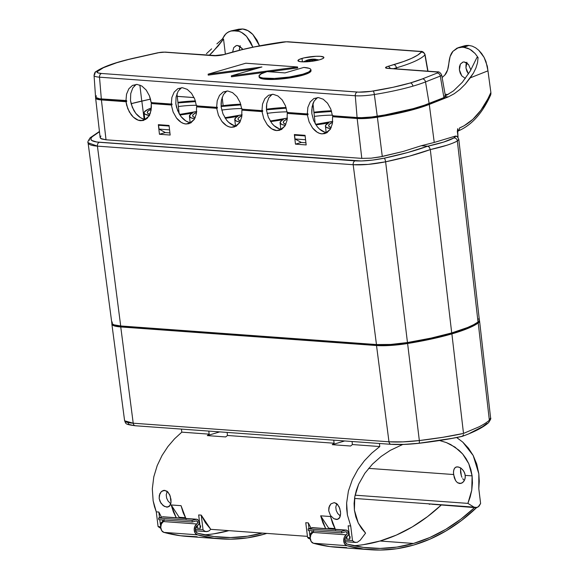 <?xml version="1.0" encoding="UTF-8"?>
<svg xmlns="http://www.w3.org/2000/svg" width="579" height="579" viewBox="0 0 579 579"><rect width="100%" height="100%" fill="white"/><g stroke="black" fill="none" stroke-linecap="round" stroke-linejoin="round"><path stroke-width="0.87" d="M307.102 60.216L306.544 60.368A19.31 13.91 -130 0 1 307.196 60.136A19.31 13.91 -130 0 1 307.536 60.028A19.31 13.91 -130 0 1 308.578 59.775L314.795 59.203L313.138 59.492L315.606 60.288A19.31 10.458 129.2 0 0 314.6 60.542A19.31 10.458 129.2 0 0 313.572 60.882L310.945 60.129L308.332 61.475L306.4 61.338L308.868 59.977L307.102 60.216M315.128 60.788A19.99 13.208 -106.2 0 0 314.6 60.542A19.99 13.208 73.8 0 1 315.128 60.788M259.146 76.819L259.508 77.695L263.127 78.983L274.511 79.417L289.457 77.984L302.933 75.161A26.135 4.675 -7 0 0 311.024 70.681L310.909 69.719A26.135 4.675 173 0 1 302.817 74.206L302.933 75.161L306.262 74.069L310.387 71.897L311.024 70.66M259.023 76.095A26.135 4.675 173 0 1 267.114 71.608L284.969 72.911L303.801 67.432L284.969 72.911L267.114 71.608L261.267 73.808L259.03 75.863L259.392 76.739L260.731 77.47L263.011 78.027L274.395 78.462L289.341 77.029L302.817 74.206A26.135 4.675 173 0 1 274.974 78.44A26.135 4.675 173 0 1 259.023 76.095L259.139 77.05A26.135 4.675 -7 0 0 275.097 79.395A26.135 4.675 -7 0 0 302.933 75.161L302.817 74.206L308.665 72.013L310.909 69.95L310.547 69.075L309.2 68.344L303.801 67.432A26.135 4.675 173 0 1 310.909 69.719M420.644 51.408A3.264 2.381 94.2 0 0 419.978 51.473A5.334 0.955 173 0 1 421.346 52.139A93.545 16.726 173 0 1 393.821 64.653L387.937 66.368A7.737 1.382 -7 0 0 387.641 68.373L436.624 71.926A5.334 0.955 173 0 1 437.21 73.048L422.438 78.889A82.109 14.685 173 0 1 410.316 82.963A3.264 2.157 73.8 0 1 412.914 86.148A85.374 15.264 -7 0 0 425.522 81.914A3.264 2.649 -111.6 0 0 422.438 78.889L410.316 82.963L393.09 87.277L371.074 91.337L358.857 92.133L101.491 73.475L98.032 72.889L96.932 71.854L103.366 67.721L116.741 62.735L128.364 59.521L159.79 52.465L164.639 52.168L217.494 55.671L223.291 54.802L241.812 49.743L254.579 46.899L286.287 41.797L420.723 51.56L421.346 52.139L417.604 55.164L411.662 58.313L403.664 61.504L386.953 66.686L385.542 67.627L387.641 68.373L437.608 72.078L438.057 72.491L437.21 73.048L422.438 78.889A3.264 2.649 68.4 0 1 425.522 81.914A85.374 15.264 173 0 1 412.914 86.148A85.374 15.264 173 0 1 374.345 94.522L377.255 116.241A86.532 15.474 -7 0 0 429.126 103.46L425.522 81.914L429.126 103.46L443.898 97.612L440.293 76.066L425.522 81.914L440.293 76.066L443.898 97.612A9.749 1.744 -7 0 0 445.475 96.411L441.683 75.009A8.591 1.534 173 0 1 440.293 76.066A8.591 1.534 -7 0 0 441.683 75.002C440.351 72.563 438.875 71.514 437.254 71.861L388.27 68.3A3.264 2.381 94.2 0 0 387.641 68.373A3.264 2.381 -85.8 0 1 388.306 68.308M301.992 58.414A13.071 2.338 173 0 1 315.924 56.293A13.071 2.338 173 0 1 323.893 57.473A13.071 2.338 173 0 1 319.84 59.709L322.764 58.609L323.885 57.582L323.704 57.14L320.339 56.322L316.206 56.279L304.004 57.886L299.068 59.507L297.946 60.534L299.936 61.62L305.632 61.837L313.109 61.121L319.84 59.709A13.071 2.338 173 0 1 305.929 61.823A13.071 2.338 173 0 1 297.946 60.657A13.071 2.338 173 0 1 301.992 58.414L302.433 61.844L301.992 58.414M313.138 527.751L308.071 528.895L308.267 530.487L341.733 532.919L308.267 530.487L308.071 528.895L341.538 531.319L308.071 528.895L312.074 527.73L345.54 530.161A3.264 2.381 -85.8 0 1 346.17 530.089L312.703 527.657A3.264 2.381 94.2 0 0 312.074 527.73L345.54 530.161L341.538 531.319L341.733 532.919L345.735 531.754A1.636 1.194 -85.8 0 1 346.047 531.717A1.636 1.194 -85.8 0 1 347.111 533.056A1.636 1.194 -85.8 0 1 346.358 534.844L312.892 532.412A5.718 4.169 94.2 0 0 310.221 538.26A5.718 4.169 94.2 0 0 313.377 543.247L346.843 545.679L363.366 549.03L380.135 550.05L396.97 548.718L413.696 545.042L430.139 539.071L446.127 530.863L461.499 520.507L476.524 507.631A5.718 4.169 -85.8 0 1 476.09 508.101A225.571 164.414 -85.8 0 1 413.696 545.042A225.571 164.414 -85.8 0 1 370.299 549.739A225.571 164.414 -85.8 0 1 346.843 545.679A5.718 4.169 -85.8 0 1 343.687 540.692A5.718 4.169 -85.8 0 1 346.358 534.844L312.892 532.412A1.636 1.194 94.2 0 0 313.659 530.878M353.776 545.715A223.943 163.22 94.2 0 0 380.034 541.018L413.5 543.449A223.943 163.22 -85.8 0 1 370.422 548.11A223.943 163.22 -85.8 0 1 347.132 544.079A4.082 2.975 -85.8 0 1 344.903 540.851A4.082 2.975 -85.8 0 1 346.336 536.661L346.618 538.94L349.796 539.172L350.172 536.711M266.803 533.404A225.571 164.414 -85.8 0 1 264.212 534.185L266.803 533.404M200.283 527.679L200.312 528.316L197.135 528.084L197.548 525.623L198.648 524.4L199.82 524.256L199.096 524.205A3.264 2.381 94.2 0 0 197.135 528.084L196.853 525.804A4.082 2.975 -85.8 0 0 195.42 529.988A4.082 2.975 -85.8 0 0 197.649 533.216L214.056 536.552L230.703 537.558L247.414 536.234L262.301 533.078A223.943 163.22 -85.8 0 1 220.939 537.254A223.943 163.22 -85.8 0 1 197.649 533.216L196.158 532.094L195.42 528.793L196.853 525.804L197.135 528.084L200.312 528.316L198.669 514.934L201.239 515.122L210.756 529.329L307.442 536.357L210.756 529.329L205.465 522.823L201.239 515.122L203.048 529.85L204.821 531.232L206.898 531.616L208.983 530.95L210.756 529.329L208.983 530.95L206.305 531.616M204.293 534.851A223.943 163.22 94.2 0 0 228.835 530.646L213.948 533.802M332.389 115.17A29.391 5.254 -7 0 0 314.383 116.401A29.391 5.254 173 0 1 332.389 115.17M313.984 112.796A32.511 5.812 173 0 1 331.601 111.465L313.984 112.796M287.054 111.877A29.391 5.254 -7 0 0 267.071 113.375A29.391 5.254 173 0 1 287.054 111.877M266.55 109.786A32.511 5.812 173 0 1 286.265 108.172L266.55 109.786M241.718 108.584A29.391 5.254 -7 0 0 221.735 110.082A29.391 5.254 173 0 1 241.718 108.584M221.214 106.493A32.511 5.812 173 0 1 240.929 104.879L221.214 106.493M196.382 105.291A29.391 5.254 -7 0 0 178.375 106.522A29.391 5.254 173 0 1 196.382 105.291M177.977 102.917A32.511 5.812 173 0 1 195.593 101.586L177.977 102.917M468.599 64.689L470.872 69.958L468.599 64.689L464.213 61.953L466.508 62.749L468.599 64.689M242.789 49.533L239.829 46.284L237.535 45.488L236.181 45.625L233.721 47.623L232.62 52.045L233.721 47.623L236.427 45.567L237.535 45.488L241.921 48.223L242.739 49.447M96.606 97.779L97.931 99.023L100.428 99.559L126.721 101.513L126.613 100.565L125.947 100.753L126.54 94.167L128.842 88.782L132.54 85.366L137.1 84.411L141.877 86.047L146.19 90.042L149.425 95.825L151.126 102.584L171.283 104.046L171.876 97.46L174.178 92.075L177.876 88.659L182.436 87.704L187.212 89.34L191.526 93.335L194.761 99.118L196.462 105.877L216.618 107.339L217.212 100.753L219.513 95.369L223.212 91.952L227.771 90.997L232.548 92.633L236.862 96.628L240.097 102.418L241.798 109.17L261.954 110.632L262.54 104.046L264.849 98.662L268.547 95.245L273.107 94.29L277.884 95.926L282.197 99.921L285.433 105.711L287.133 112.464L307.29 113.933L307.876 107.339L310.185 101.955L313.883 98.539L318.443 97.583L323.22 99.219L327.533 103.214L330.768 109.004L332.469 115.757L357.091 117.544L355.282 95.759L99.508 77.181L101.325 98.966L125.947 100.753L126.54 94.167L128.842 88.782L132.54 85.366L137.1 84.411L141.877 86.047L146.19 90.042L149.425 95.825L150.489 99.147L141.833 101.093L150.489 99.154L151.126 102.584L171.283 104.046L171.876 97.46L174.178 92.075L177.876 88.659L182.436 87.704L187.212 89.34L191.526 93.335L194.761 99.118L196.462 105.877L216.618 107.339L217.212 100.753L219.513 95.369L223.212 91.952L227.771 90.997L232.548 92.633L236.862 96.628L240.097 102.418L241.798 109.17L261.954 110.632L262.54 104.046L264.849 98.662L268.547 95.245L273.107 94.29L277.884 95.926L282.197 99.921L285.433 105.711L287.133 112.464L307.29 113.933L307.876 107.339L310.185 101.955L313.883 98.539L318.443 97.583L323.22 99.219L327.533 103.214L330.768 109.004L332.469 115.757L357.091 117.544A21.184 3.785 -7 0 0 377.255 116.241L374.345 94.522A20.026 3.583 173 0 1 355.282 95.759L357.091 117.544L361.361 117.667L371.798 116.987L385.049 114.903L413.095 108.671L424.364 105.219L443.898 97.612L445.446 96.606L444.621 95.846M465.798 45.509L468.881 45.43L472.24 46.146L475.583 47.789L478.761 50.286L481.641 53.529L484.095 57.372L487.33 66.216L490.876 92.474C482.792 110.799 472.319 122.647 459.451 128.017L464.054 125.817L472.848 119.346L480.859 110.285L487.836 98.915L490.876 92.474L487.967 70.833L470.264 77.847L465.248 84.172L459.871 89.499L454.189 93.755L448.276 96.903L445.403 96.693L448.276 96.903L419.16 107.918L392.736 114.425L369.163 118.239L359.197 118.615L332.563 116.726L333.272 116.524L333.128 115.568L333.272 116.524L332.563 116.726L332.411 123.566L330.356 129.233L325 133.568L322.054 133.872L319.557 133.344L317.075 132.15L312.53 127.937L309.114 121.88L307.355 114.895L308.057 114.693L287.227 113.433L287.937 113.231L287.792 112.275L287.937 113.231L287.227 113.433L287.075 120.273L285.02 125.94L279.664 130.275L276.719 130.579L271.739 128.856L267.194 124.644L263.778 118.586L262.019 111.602L262.728 111.4L241.892 110.14L242.601 109.938L242.456 108.975L242.601 109.938L241.892 110.14L241.74 116.98L239.684 122.647L234.329 126.982L231.383 127.286L228.886 126.758L226.403 125.563L221.858 121.351L218.442 115.293L216.684 108.309L217.393 108.107L196.556 106.847L197.265 106.645L197.121 105.682L197.265 106.645L196.556 106.847L196.404 113.687L194.349 119.346L188.993 123.689L186.054 123.993L183.55 123.465L181.068 122.27L176.523 118.058L173.114 111.993L171.348 105.016L172.057 104.813L151.228 103.554L151.93 103.352L151.792 102.389L151.93 103.352L151.228 103.554L151.068 110.394L149.013 116.053L143.657 120.396L140.719 120.7L145.908 119.354M458.416 47.594L462.056 47.217L457.092 48.079L452.959 51.307L458.416 47.594L464.705 45.763L468.346 45.394L462.056 47.217L464.003 47.362L462.056 47.217L468.881 45.43L464.003 47.362L467.825 48.252L471.574 50.33L475.055 53.485L469.721 49.15L464.003 47.362L468.881 45.43L472.24 46.146L475.583 47.789L478.761 50.286L484.095 57.372L486.013 61.671L487.967 70.833L470.264 77.847L473.427 73.099L475.909 68.047L477.53 62.793L478.073 57.531L475.055 53.485L478.073 57.531L476.937 57.451L470.293 70.964L462.397 82.218L453.509 90.852L445.389 95.919L453.509 90.852L462.397 82.218L470.293 70.964L476.937 57.451L478.073 57.531L477.53 62.793L475.909 68.047L473.427 73.099L465.248 84.172L459.871 89.499L454.189 93.755L448.276 96.903L429.285 104.415L434.243 142.448L421.273 145.734L427.678 146.205C415.324 150.692 400.878 154.673 384.347 158.154C373.057 160.419 363.279 161.324 355.021 160.853L99.248 142.275C91.591 141.587 89.173 139.8 92.003 136.912L99.465 131.759L92.003 136.912L90.787 138.83L91.648 140.429L96.686 142L361.238 160.976L372.435 160.122L384.347 158.154L407.58 152.559L427.678 146.205L421.273 145.734L403.187 151.459L379.534 157.025L371.24 158.161L361.803 158.378L357.178 118.514L332.563 116.726L332.411 123.566L330.356 129.233L326.722 132.852L322.054 133.872C318.768 133.655 315.591 131.679 312.53 127.937L309.114 121.88L307.355 114.895L287.227 113.433L287.075 120.273L285.02 125.94L281.387 129.551L276.719 130.579C273.433 130.362 270.255 128.386 267.194 124.644L263.778 118.586L262.019 111.602L241.892 110.14L241.74 116.98L239.684 122.647L236.051 126.258L231.383 127.286C228.097 127.069 224.92 125.093 221.858 121.351L218.442 115.293L216.684 108.309L196.556 106.847L196.404 113.687L194.349 119.346L190.715 122.965L186.054 123.993L191.244 122.647M317.538 97.583L314.151 101.057L312.095 106.724L311.828 113.6L313.673 120.555L317.162 126.591C320.267 130.318 323.466 132.287 326.759 132.504L322.054 133.872L327.251 132.526M272.202 94.29L268.815 97.764L266.76 103.424L266.492 110.3L268.338 117.255L271.826 123.291C274.931 127.025 278.13 128.994 281.423 129.211L276.719 130.579L281.915 129.233M226.867 90.997L223.48 94.471L221.424 100.131L221.156 107.006L223.002 113.962L226.49 119.998C229.602 123.732 232.794 125.701 236.087 125.918L231.383 127.286L236.579 125.94M192.662 113.006A35.76 6.398 173 0 1 179.917 114.975L192.662 113.006L190.817 114.121L189.42 116.184L191.135 117.863L194.653 118.833A35.76 6.398 173 0 1 189.42 116.213A35.76 6.398 173 0 1 192.662 113.006M149.317 115.539A35.76 6.398 173 0 1 144.084 112.919A35.76 6.398 173 0 1 151.351 108.02L147.884 109.438L144.345 111.971L144.12 113.108L144.96 114.114L149.65 115.59M479.361 320.361L478.03 322.025L473.622 324.718L467.694 327.461L451.707 332.932L431.167 338.078L407.464 342.544L385.621 161.816L407.464 342.544A97.916 17.508 -7 0 0 451.707 332.932L430.306 149.585L409.592 156.084L385.621 161.816L368.135 164.393L353.183 164.718L97.417 146.132L120.7 325.97L113.969 324.833L112.008 323.581L112.232 322.018M135.833 425.717A3.264 2.381 -85.8 0 1 135.298 425.753A3.264 2.381 -85.8 0 1 133.213 423.206L388.979 441.791L402.933 441.878L419.334 440.554A3.264 0.709 83.4 0 1 418.964 443.29A3.264 0.709 -96.6 0 0 419.334 440.554C407.587 441.907 397.469 442.32 388.979 441.791L376.516 345.533L386.844 345.627L399.184 344.671L431.326 339.048L442.095 336.537L460.537 331.174L473.825 325.673L478.232 322.981L489.342 420.202A3.264 3.033 47.9 0 1 488.437 422.786A3.264 3.033 -132.1 0 0 489.342 420.202L490.601 417.951L489.342 420.202L478.232 322.981L479.564 321.302L479.34 320.462A32.663 5.841 173 0 1 479.571 321.027A32.663 5.841 173 0 1 478.232 322.981A98.01 17.522 173 0 1 451.888 333.895L463.504 433.425C450.867 436.197 436.139 438.571 419.334 440.554L407.609 343.513L419.334 440.554L442.964 437.29L463.504 433.425L451.888 333.895A98.01 17.522 173 0 1 407.609 343.513A32.663 5.841 173 0 1 376.516 345.533L388.979 441.791A3.264 2.381 94.2 0 0 391.064 444.332A3.264 2.381 -85.8 0 1 388.979 441.791L133.213 423.206A3.264 2.381 94.2 0 0 135.327 425.753L391.093 444.332A3.264 2.381 -85.8 0 0 391.599 444.296L404.12 444.397L418.849 443.261A3.264 0.709 -96.6 0 0 418.964 443.29A3.264 0.709 83.4 0 1 418.849 443.261L452.192 438.339L461.666 436.428L463.12 435.618L461.666 436.428M467.897 503.383L471.762 490.138L472.117 475.88L465.263 475.388L465.089 478.587L463.88 481.279L461.933 483.024L459.654 483.537L457.453 482.705L455.622 480.679L453.581 474.534L368.628 468.368L453.581 474.534L453.516 471.4L454.168 468.874L455.557 467.289L457.605 466.848L460.044 467.615L462.433 469.475L464.307 472.182L465.263 475.388L472.117 475.88L468.773 463.678L462.664 453.994L454.971 447.104L446.409 442.595L439.584 440.518L446.409 442.595L450.751 444.571L458.973 450.23L462.664 453.994L465.994 458.488L468.773 463.678L470.865 469.533L472.117 475.88L472.45 482.995L471.762 490.138L470.199 496.941L467.897 503.383L355.093 495.19L467.897 503.383L473.991 507.124L354.529 498.439L428.322 503.802L429.936 504.345L428.322 503.802L473.991 507.124L467.897 503.383M402.716 444.484L390.289 450.346L381.098 456.469L372.471 464.112L364.842 473.296L358.64 484.239L354.789 496.753L354.391 510.106L358.278 523.069L365.566 533.136L360.239 540.193L357.25 542.328L354.71 542.255L352.524 540.706L350.715 525.978L347.4 514.948L346.633 502.977L348.413 490.985L352.314 479.745L357.771 469.67L364.386 460.768L371.769 453.111L379.795 446.547L352.423 444.556L350.599 446.018L332.245 444.679L334.112 443.224L227.482 435.48L225.658 436.935L207.311 435.603L209.171 434.149L181.806 432.158L174.561 438.802L167.939 446.525L162.055 455.463L157.206 465.603L153.79 476.864L152.313 488.871L153.138 500.821L156.279 511.858L158.849 512.039L161.469 517.192L158.849 512.039L159.551 517.756L158.849 512.039L156.279 511.858L154.448 506.531L153.138 500.821L152.313 488.871L153.79 476.864L157.206 465.603L162.055 455.463L167.939 446.525L174.561 438.802L181.806 432.158L209.171 434.149L208.795 431.087L209.171 434.149L207.311 435.603L219.716 431.883L207.311 435.603L225.658 436.935L227.482 435.48L334.112 443.224L333.736 440.17L334.112 443.224L332.245 444.679L344.657 440.959L332.245 444.679L350.599 446.018L352.423 444.556L379.795 446.547L371.769 453.111L364.386 460.768L357.771 469.67L352.314 479.745L348.413 490.985L346.633 502.977L346.683 508.999L347.4 514.948L350.715 525.978L348.153 525.797L350.715 525.978L352.524 540.706L344.867 540.149L352.524 540.706L354.71 542.255L357.25 542.328L360.239 540.193L365.566 533.136L361.593 528.497L358.278 523.069L355.81 516.866L354.391 510.106L354.095 503.441L354.789 496.753L356.36 490.319L358.64 484.239L364.842 473.296L372.471 464.112L381.098 456.469L390.289 450.346L402.716 444.484M336.746 503.65L335.798 507.124L336.196 510.396L337.658 513.407L340.343 516.084L337.658 513.407L336.196 510.396L335.798 507.124L336.746 503.65M167.186 491.332L166.231 494.806L166.636 498.078L168.098 501.088L170.783 503.766L168.098 501.088L166.636 498.078L166.231 494.806L167.186 491.332M479.115 506.089L476.995 507.522L473.991 507.124L475.46 507.653L478.109 506.98L480.613 503.477L479.115 506.089M456.513 466.913L458.8 467.079L461.275 468.418L463.461 470.741L464.915 473.752L465.321 477.024L464.604 480.027L462.976 482.293L460.804 483.451L457.453 482.705L455.622 480.679L454.305 477.805L453.458 472.92L453.755 470.039L454.776 467.948L456.266 466.978M462.324 482.792L459.654 483.537L462.324 482.792M463.62 479.803L462.73 478.659L463.62 479.803M461.955 477.291L461.34 475.772L461.955 477.291M460.587 472.478L461.34 475.772L460.544 469.308L460.587 472.478M460.804 467.926L460.544 469.308L460.804 467.926M337.68 519.341L336.305 519.479L338.838 518.712L336.305 519.479L333.873 518.704L330.5 515.513L328.734 510.816L329.342 506.14L330.927 503.868L334.235 502.623L337.492 504.338L339.779 508.369L340.64 513.298L339.851 517.409L337.419 519.406L333.873 518.704L330.5 515.513L328.734 510.816L328.879 507.588L330.927 503.868L334.235 502.623L336.479 503.455L339.156 506.849L340.532 511.662M340.575 514.76L339.214 518.35L337.419 519.406M166.745 507.161L169.278 506.393L166.745 507.161L163.09 505.561L160.115 501.732L159.167 498.497L159.782 493.822L161.367 491.549L163.517 490.391L166.918 491.137L169.596 494.531L170.971 499.344L171.008 502.514L170.291 505.091L167.859 507.088L164.313 506.386L160.94 503.194L159.167 498.497L159.319 495.269L161.367 491.549L164.675 490.304L167.932 492.02L170.212 496.051L171.008 502.514L169.654 506.032L166.745 507.161M456.693 437.521L462.809 442.161L473.188 455.499L478.826 473.803L478.804 488.748L479.267 481.265L478.826 473.803L476.77 464.155L473.188 455.499L468.411 448.132L462.809 442.161L456.592 437.463M315.179 123.638L312.964 103.511L315.179 123.638M314.151 101.057L312.899 103.684L311.77 110.053L311.828 113.6L313.673 120.555L317.162 126.591L319.362 128.965L324.587 132.092M136.195 84.411L132.808 87.885L130.753 93.545L130.485 100.42L131.18 103.952L133.901 110.575L135.826 113.412L140.415 117.609L143.252 118.919M181.531 87.704L178.144 91.178L176.088 96.838L175.821 103.713L176.515 107.245L179.237 113.868L181.155 116.705L185.75 120.902L188.588 122.212M223.48 94.471L221.424 100.131L221.106 103.467L221.156 107.006L223.002 113.962L226.49 119.998L228.691 122.379L233.916 125.505M268.815 97.764L266.76 103.424L266.434 106.76L266.492 110.3L268.338 117.255L271.826 123.291L274.026 125.672L279.252 128.799M295.029 138.982L301.312 142.441L305.922 142.781L301.312 142.441L295.464 144.142L294.349 134.552L305.061 135.334L306.175 144.924L295.464 144.142L301.312 142.441L295.029 138.982L305.574 139.749L295.029 138.982L294.559 135.153L305.126 135.92L294.559 135.153L295.029 138.982M296.166 134.683L294.559 135.153L296.166 134.683M169.567 129.87L159.03 129.103L158.559 125.274L169.119 126.041L158.559 125.274L160.166 124.803L158.559 125.274L159.03 129.103L165.305 132.562L169.922 132.902L165.305 132.562L159.457 134.263L158.342 124.673L169.054 125.455L170.168 135.045L159.457 134.263L165.305 132.562L159.03 129.103L169.567 129.87M444.65 97.272L444.672 97.496A8.823 1.578 -7 0 1 443.239 98.568L443.167 97.902L443.239 98.568L428.474 104.415A85.605 15.307 -7 0 1 377.161 117.059L377.067 116.27L377.161 117.059A20.258 3.619 -7 0 1 357.88 118.311L357.786 117.595L357.88 118.311L333.272 116.524L361.962 118.427L371.935 117.776L384.869 115.735L406.27 111.219L418.458 107.875L443.239 98.568L444.65 97.656L444.39 97.163M178.144 91.178L176.088 96.838L175.821 103.713L177.673 110.669L181.155 116.705C184.267 120.439 187.466 122.408 190.752 122.625L186.054 123.993C182.761 123.776 179.584 121.8 176.523 118.058L173.114 111.993L171.348 105.016L151.228 103.554L151.394 107.057L150.265 113.433L147.363 118.167L143.136 120.533L138.215 120.171L133.358 117.146L129.305 111.913L126.663 105.262L126.012 101.723L126.721 101.513L99.639 99.762L96.201 98.814L95.882 97.359M131.122 103.721L141.833 101.093L144.128 119.144L141.833 101.093A78.592 14.055 173 0 0 131.122 103.721M177.261 96.382L194.11 97.605L177.261 96.382M194.088 97.569L177.254 96.346L194.088 97.569M150.482 99.125L131.115 103.692A78.737 14.077 -7 0 1 141.761 101.079L150.482 99.125M198.069 519.935L198.706 521.013L199.429 521.071L198.706 521.013L198.069 519.935M346.17 530.089A3.264 2.381 -85.8 0 1 347.53 530.827L348.189 531.877L348.905 531.927L348.189 531.877L348.58 535.068A3.264 2.381 94.2 0 0 346.618 538.94L346.336 536.661L345.164 538.484L344.903 540.851L345.641 542.95L347.132 544.079L363.54 547.408L380.179 548.422L396.89 547.097L413.5 543.449L380.034 541.018A223.943 163.22 94.2 0 0 441.104 505.163L427.49 516.656L412.234 526.941L396.362 535.09L380.034 541.018L363.424 544.665M176.211 517.742L171.181 504.96L181.046 505.677L186.098 519.066L183.167 512.697L181.046 505.677L171.181 504.96L173.425 511.988L176.211 517.742M305.763 522.714L308.325 522.902L310.952 528.055L308.325 522.902L309.027 528.613L308.325 522.902L305.763 522.714L307.572 537.442L305.763 522.714M325.695 528.605L320.665 515.817L330.529 516.533L335.581 529.923L332.643 523.561L330.529 516.533L320.665 515.817L328.662 528.135L334.872 528.584L328.662 528.135L320.665 515.817L322.908 522.851L325.695 528.605M310.416 533.824L309.968 536.277L310.373 536.306L309.968 536.277L310.17 534.395L311.133 532.912L310.416 533.824M312.052 532.412L311.133 532.912L312.805 532.47L312.052 532.412L311.842 530.748L312.052 532.412M163.321 521.607L162.569 521.556L162.366 519.884L162.569 521.556L160.933 522.967L160.492 525.421L160.897 525.45L160.492 525.421L160.528 524.147L161.259 522.468L163.321 521.607M349.296 535.119L348.58 535.068L349.296 535.119M309.266 530.559L309.968 536.277L309.266 530.559M310.72 539.194L308.506 538.383L307.572 537.442L310.214 537.638L307.572 537.442L310.315 539.165M199.096 524.205L198.706 521.013L199.096 524.205M179.179 517.279L171.181 504.96L179.179 517.279L185.389 517.727L179.179 517.279L179.519 517.981L179.179 517.279M349.767 538.535L348.153 525.797L349.796 539.172L346.618 538.94L347.031 536.487L348.58 535.068L348.189 531.877L347.552 530.791L346.076 530.089L341.538 531.319L341.733 532.919L345.735 531.754L346.893 532.325L346.995 534.019L344.339 537.211L343.687 540.692L344.643 543.927L346.843 545.679L313.377 543.247A225.571 164.414 94.2 0 0 336.84 547.307L370.299 549.739M329.01 528.844L328.662 528.135L329.01 528.844M159.79 519.703L160.492 525.421L159.79 519.703M206.898 531.616L204.821 531.232L203.048 529.85L201.239 515.122L198.669 514.934L200.312 528.316L200.696 525.855M431.63 504.222L475.46 507.653M160.651 528.272L158.089 526.586L160.73 526.774L158.089 526.586L160.832 528.301M203.048 529.85L195.391 529.293L203.048 529.85M158.089 526.586L156.279 511.858L158.089 526.586M480.613 503.477L478.804 488.748L480.613 503.477M379.419 443.485L379.795 446.547L379.419 443.485M352.046 441.495L352.423 444.556L352.046 441.495M227.113 432.419L227.482 435.48L227.113 432.419M181.43 429.104L181.806 432.158L181.43 429.104M133.467 425.493L128.871 424.407L128.256 423.922L128.495 422.829M488.437 422.786A3.264 3.033 47.9 0 1 486.744 423.524L482.56 426.68L469.916 433.186M463.475 434.626L463.12 435.618L463.475 434.626M124.623 420.571L125.448 421.722C126.83 422.438 129.414 422.931 133.213 423.206L120.75 326.947L376.516 345.533L120.75 326.947L133.213 423.206L124.615 420.803C126.15 423.495 124.036 424.335 135.327 425.753M463.504 433.425L479.202 426.759C483.943 424.284 487.323 422.098 489.342 420.202M112.261 322.988L112.037 324.551L114.005 325.811L120.75 326.947A32.663 5.841 173 0 1 111.87 324.095A32.663 5.841 173 0 1 111.957 323.487M478.609 321.417L477.32 323.039L472.949 325.702L467.072 328.423L451.229 333.851L441.531 336.464L407.384 343.369L395.11 344.91L383.595 345.511L121.445 326.744L116.618 326.115L112.977 324.399A31.7 5.667 -7 0 0 121.445 326.744L121.358 326.02L121.445 326.744L377.211 345.33A31.7 5.667 -7 0 0 407.384 343.369A97.048 17.356 -7 0 0 477.32 323.039A31.7 5.667 -7 0 0 478.572 321.591M477.255 322.568L477.32 323.039L477.255 322.568M407.283 342.573L407.384 343.369L407.283 342.573M377.132 344.599L377.211 345.33L377.132 344.599M478.478 318.942L479.195 319.608M407.464 342.544L390.731 344.447L376.466 344.556L120.7 325.97L376.466 344.556L353.183 164.718L376.466 344.556A32.576 5.826 -7 0 0 407.464 342.544M132.808 87.885L130.753 93.545L130.485 100.42L132.338 107.376L135.826 113.412C138.931 117.146 142.13 119.115 145.416 119.332L140.719 120.7C137.426 120.483 134.248 118.507 131.187 114.758L127.778 108.7L126.012 101.723L101.405 99.935L106.029 139.8L361.803 158.378L106.029 139.8L101.564 138.96L100.124 137.389M100.377 136.745L100.978 136.058M222.17 97.272L223.139 105.646L222.17 97.272M225.369 54.136L223.537 39.039L218.261 45.9L209.287 55.302L212.479 52.233L223.537 39.039L225.369 54.136M230.659 31.02L236.275 30.817C239.742 31.056 243.144 32.88 246.488 36.303L252.864 47.189L250.606 42.05L246.488 36.303L241.53 32.417L238.903 31.317L232.461 30.694L228.937 31.657L225.846 33.799L222.408 38.959L223.537 39.039L222.408 38.959L224.522 35.283L227.323 32.583L231.13 30.904L238.787 29.189L242.565 28.986L247.826 30.586L252.835 34.458L257.025 40.183L259.544 45.857L252.835 34.458C249.448 31.049 246.024 29.225 242.565 28.986L238.787 29.189M458.792 139.344L457.352 140.965C455.203 142.239 451.663 143.679 446.713 145.293L430.306 149.585L451.707 332.932A97.916 17.508 -7 0 0 478.03 322.025L457.352 140.965L458.792 139.3L457.171 136.485L456.057 136.051L455.174 136.159L453.972 137.918C448.928 140.704 440.163 143.469 427.678 146.205L443.623 142.079L453.972 137.918L455.108 136.999L455.174 136.159L434.243 142.448L455.174 136.159L457.345 136.637M457.367 131.324L458.032 137.375L457.598 129.175M445.099 94.276L448.103 94.493L445.099 94.276M452.959 51.307L450.115 56.547L447.625 69.893L444.773 75.132L442.132 77.535L444.773 75.132C446.959 72.809 448.32 68.836 448.87 63.22C449.413 57.596 450.78 53.63 452.959 51.307M465.371 78.447L461.76 75.849L460.189 73.055L459.379 69.842L459.451 66.694L460.392 64.095L463.099 62.033L464.213 61.953L462.86 62.098L460.392 64.095L459.379 69.842L461.76 75.849L465.371 78.447M490.898 94.059L490.876 92.474L490.485 95.274M489.805 95.825L482.987 107.824M240.227 45.734L239.192 50.315L239.909 46.334M466.898 62.199L465.994 64.797L465.957 67.931L466.812 71.13L468.454 73.96L465.957 67.931L466.898 62.199M234.336 30.673L242.029 28.95L234.336 30.673M216.886 43.888L222.408 38.959L216.886 43.888M206.435 53.688L211.617 48.846L206.435 53.688M195.398 100.927L177.919 102.338A35.76 6.398 173 0 1 195.398 100.927M225.253 118.268L237.998 116.299L236.152 117.414L234.756 119.477L236.471 121.156L239.988 122.126A35.76 6.398 173 0 1 234.756 119.506A35.76 6.398 173 0 1 237.998 116.299A35.76 6.398 173 0 1 225.253 118.268M270.588 121.561L283.334 119.592L281.488 120.707L280.091 122.77L281.799 124.449L285.324 125.419A35.76 6.398 173 0 1 280.091 122.806A35.76 6.398 173 0 1 283.334 119.592A35.76 6.398 173 0 1 270.588 121.561M315.924 124.854L328.669 122.886L325.55 125.397L325.55 126.504L326.607 127.474L330.66 128.712A35.76 6.398 173 0 1 325.427 126.099A35.76 6.398 173 0 1 328.669 122.886A35.76 6.398 173 0 1 315.924 124.854M331.405 110.806L313.919 112.217A35.76 6.398 173 0 1 331.405 110.806M286.069 107.513L266.499 109.199A35.76 6.398 173 0 1 286.069 107.513M240.734 104.22L221.164 105.906A35.76 6.398 173 0 1 240.734 104.22M196.788 111.486L179.57 114.432A32.511 5.812 173 0 0 196.672 111.508M149.881 114.396L147.768 113.339L147.319 112.246L148.108 111.016L151.249 109.134A32.511 5.812 173 0 0 147.985 113.52A32.511 5.812 173 0 0 149.881 114.396M242.123 114.78L224.905 117.725A32.511 5.812 173 0 0 242.008 114.801M195.217 117.689L193.104 116.632L192.655 115.539L193.444 114.309L196.585 112.427A32.511 5.812 173 0 0 193.321 116.813A32.511 5.812 173 0 0 195.217 117.689M287.459 118.073L270.241 121.018A32.511 5.812 173 0 0 287.343 118.094M240.553 120.982L238.439 119.925L237.991 118.833L238.78 117.602L241.921 115.72A32.511 5.812 173 0 0 238.657 120.106A32.511 5.812 173 0 0 240.553 120.982M332.795 121.366L315.577 124.311A32.511 5.812 173 0 0 332.679 121.395M285.888 124.275L283.775 123.218L283.326 122.133L284.115 120.895L287.256 119.013A32.511 5.812 173 0 0 283.985 123.399A32.511 5.812 173 0 0 285.888 124.275M331.224 127.568L329.111 126.512L328.662 125.426L329.451 124.188L332.592 122.307A32.511 5.812 173 0 0 329.321 126.692A32.511 5.812 173 0 0 331.224 127.568M434.243 142.448L429.285 104.415A86.582 15.481 173 0 1 377.385 117.204L382.285 156.489L403.187 151.459L421.273 145.734L434.243 142.448M217.284 107.151L216.618 107.339L217.284 107.151L217.393 108.107L217.284 107.151M262.62 110.444L261.954 110.632L262.62 110.444L262.728 111.4L262.62 110.444M307.956 113.737L307.29 113.933L307.956 113.737L308.057 114.693L307.956 113.737M171.949 103.858L171.283 104.046L171.949 103.858L172.057 104.813L171.949 103.858M236.275 30.817L242.565 28.986L236.275 30.817M169.054 125.455L170.168 135.045L159.457 134.263L158.342 124.673L169.054 125.455M294.349 134.552L305.061 135.334L306.175 144.924L295.464 144.142L294.349 134.552M88.059 142.673L111.841 323.125A32.576 5.826 -7 0 0 120.7 325.97L97.417 146.132L353.183 164.718A3.264 2.381 -85.8 0 1 355.021 160.853A3.264 2.381 94.2 0 0 353.183 164.718C362.309 165.247 373.122 164.277 385.621 161.816A3.264 0.651 -101.8 0 0 384.347 158.154A3.264 0.651 78.2 0 1 385.621 161.816C402.658 158.255 417.553 154.18 430.306 149.585L429.379 147.261L427.678 146.205L429.379 147.261L430.306 149.585C443.145 146.74 452.163 143.867 457.352 140.965A3.264 3.083 -119.4 0 0 453.972 137.918A3.264 3.083 60.6 0 1 457.352 140.965L478.03 322.025A32.576 5.826 -7 0 0 479.361 320.078L458.792 139.3M89.412 140.292A3.264 3.033 47.9 0 1 92.003 136.912A3.264 3.033 -132.1 0 0 90.31 137.657C88.16 140.683 87.407 142.383 88.066 142.738L97.417 146.132A3.264 2.381 -85.8 0 1 99.248 142.275A3.264 2.381 94.2 0 0 97.417 146.132C93.335 145.843 90.534 145.17 89.014 144.113L88.059 142.383M382.285 156.489L377.385 117.204A21.235 3.8 173 0 1 357.178 118.514L361.803 158.378L371.24 158.161L382.285 156.489M95.629 98.068L100.131 137.614L100.732 138.504L106.029 139.8L101.405 99.935A21.235 3.8 173 0 1 95.629 98.068A21.235 3.8 173 0 1 95.767 97.533M457.367 130.861L457.757 128.683L458.416 130.818A3.264 2.649 -111.6 0 0 459.451 128.017A3.264 2.649 68.4 0 1 458.416 130.818L457.294 131.983M457.757 128.683L458.416 130.818A3.264 3.076 39.5 0 0 457.555 131.534A3.264 3.076 -140.5 0 1 458.416 130.818L458.416 130.818M163.654 516.888L196.057 519.298A3.264 2.381 -85.8 0 1 196.686 519.233A3.264 2.381 -85.8 0 1 198.047 519.971L196.592 519.225L192.054 520.463L192.25 522.055L196.252 520.897L197.41 521.462L197.511 523.163L194.862 526.354L194.204 529.828L195.159 533.071L197.359 534.815L213.89 538.173L230.652 539.194L247.486 537.855L264.212 534.185A225.571 164.414 -85.8 0 1 220.823 538.883A225.571 164.414 -85.8 0 1 197.359 534.815A5.718 4.169 -85.8 0 1 194.204 529.828A5.718 4.169 -85.8 0 1 196.874 523.988L163.408 521.556L161.396 523.923L160.738 527.397L161.693 530.639L163.9 532.383L180.424 535.741L197.186 536.762M196.686 519.233L163.22 516.801A3.264 2.381 94.2 0 0 162.59 516.866L158.588 518.031L158.784 519.631L158.588 518.031L162.59 516.866L196.057 519.298L192.054 520.463L158.588 518.031L192.054 520.463L192.25 522.055L158.784 519.631L192.25 522.055L196.252 520.897A1.636 1.194 -85.8 0 1 196.571 520.861A1.636 1.194 -85.8 0 1 197.634 522.2A1.636 1.194 -85.8 0 1 196.874 523.988L163.408 521.556A1.636 1.194 94.2 0 0 164.175 520.022M164.132 519.558L163.408 521.556A5.718 4.169 94.2 0 0 160.738 527.397A5.718 4.169 94.2 0 0 163.9 532.383L197.359 534.815L163.9 532.383A225.571 164.414 94.2 0 0 187.357 536.451L220.823 538.883M474.57 507.595A223.943 163.22 -85.8 0 1 413.5 543.449L429.821 537.522L445.7 529.372L460.956 519.088L474.57 507.595M313.615 530.415L313.261 532.079L310.872 534.779L310.221 538.26L311.176 541.495L313.377 543.247L329.9 546.605L346.669 547.618M225.361 92.141L224.927 92.568M270.697 95.434L270.263 95.861M134.69 85.554L134.256 85.981M231.441 76.812L264.798 72.339L231.441 76.812L231.325 75.856L231.441 76.812M269.148 71.76L297.671 67.938L269.148 71.76M208.237 75.125L255.723 68.763L208.237 75.125L208.122 74.17L261.932 66.954L231.325 75.856L297.555 66.976L297.671 67.938L297.555 66.976L245.793 63.22L208.122 74.17L208.237 75.125M316.033 98.727L315.598 99.161M180.026 88.848L179.591 89.275M176.957 93.624L179.172 113.759L176.957 93.624M396.42 67.837L396.593 68.908L396.42 67.837L393.517 68.684L396.42 67.837A96.809 17.312 -7 0 0 424.906 54.889A96.809 17.312 173 0 1 396.42 67.837A3.264 2.157 -106.2 0 0 393.821 64.653A3.264 2.157 73.8 0 1 396.42 67.837M427.772 71.174L424.906 54.889L427.772 71.174M139.865 85.033L141.761 101.079L139.865 85.033M134.212 58.132A3.264 1.556 77.4 0 1 134.509 58.001C115.938 62.156 103.127 66.672 96.085 71.55C95.18 71.651 94.507 72.932 94.059 75.393L95.557 97.077A21.184 3.785 -7 0 0 101.325 98.966L99.508 77.181A20.026 3.583 173 0 1 94.059 75.393A20.026 3.583 173 0 1 94.884 74.221A3.264 3.061 53.9 0 1 97.619 70.993A82.109 14.685 173 0 1 134.827 57.994L158.139 52.769A5.334 0.955 173 0 1 164.639 52.168L213.622 55.729A7.737 1.382 -7 0 0 224.478 54.491L230.37 52.776A93.545 16.726 173 0 1 282.74 42.072A5.334 0.955 173 0 1 287.242 41.826L419.978 51.473A3.264 2.381 -85.8 0 1 420.607 51.401C422.409 51.133 423.886 52.182 425.037 54.549A8.591 1.534 173 0 1 424.906 54.889A8.591 1.534 -7 0 0 425.037 54.542L427.99 71.188M421.346 52.139A3.264 3.148 41.6 0 1 424.906 54.889A3.264 3.148 -138.4 0 0 421.346 52.139M420.607 51.401L287.864 41.76A3.264 2.381 94.2 0 0 287.242 41.826A3.264 2.381 -85.8 0 1 287.901 41.76M287.864 41.76L282.668 42.028C262.453 44.909 244.845 48.513 229.849 52.834A3.264 2.157 -106.2 0 1 230.37 52.776A3.264 2.157 73.8 0 0 229.82 52.841M387.937 66.368A3.264 2.157 73.8 0 1 390.224 68.445A3.264 2.157 -106.2 0 0 387.937 66.368M229.849 52.834L223.957 54.542A3.264 2.157 73.8 0 1 224.478 54.491A3.264 2.157 -106.2 0 0 223.935 54.549M437.283 71.861A3.264 2.381 94.2 0 0 436.624 71.926A3.264 2.381 -85.8 0 1 437.254 71.861M165.305 52.103A3.264 2.381 -85.8 0 0 164.639 52.168A3.264 2.381 94.2 0 1 165.268 52.103L214.252 55.656A3.264 2.381 94.2 0 0 213.622 55.729A3.264 2.381 -85.8 0 1 214.252 55.656L223.957 54.542M437.21 73.048A3.264 2.649 68.4 0 1 440.293 76.066A3.264 2.649 -111.6 0 0 437.21 73.048M134.487 58.001A3.264 1.556 -102.6 0 1 134.827 57.994A3.264 1.556 77.4 0 0 134.509 58.001L157.821 52.776A3.264 1.556 77.4 0 1 158.139 52.769A3.264 1.556 -102.6 0 0 157.821 52.776L165.268 52.103M412.914 86.148A3.264 2.157 -106.2 0 0 410.316 82.963A82.109 14.685 173 0 1 373.216 91.019A3.264 0.68 80.8 0 1 374.345 94.522A85.374 15.264 -7 0 0 412.914 86.148M374.345 94.522A3.264 0.68 -99.2 0 0 373.216 91.019A16.769 2.996 173 0 1 357.265 92.054A3.264 2.381 94.2 0 0 355.282 95.759A20.026 3.583 -7 0 0 374.345 94.522M94.066 75.408A20.026 3.583 -7 0 0 99.508 77.181L355.282 95.759A3.264 2.381 -85.8 0 1 357.265 92.054L101.491 73.475A3.264 2.381 94.2 0 0 99.508 77.181A3.264 2.381 -85.8 0 1 101.491 73.475A16.769 2.996 173 0 1 97.619 70.993A3.264 3.061 -126.1 0 0 96.056 71.564M428.474 104.415L428.395 103.742L428.474 104.415M96.425 95.839L95.673 97.41L99.566 98.792L126.613 100.565L126.721 101.513L102.107 99.726L102.02 99.016L102.107 99.726A20.258 3.619 -7 0 1 96.642 98.104M208.122 74.17L261.932 66.954L231.325 75.856L297.555 66.976L245.793 63.22L208.122 74.17M318.971 59.948L314.795 59.203M312.428 59.174L313.123 59.159M309.193 59.608L309.808 59.478M310.945 60.129A19.896 12.333 61.4 0 1 313.572 60.882A19.31 10.458 -50.8 0 1 314.6 60.542A19.31 10.458 -50.8 0 1 315.606 60.288A19.896 13.563 -92.9 0 0 313.138 59.492L312.986 60.665L313.138 59.492A19.896 13.664 -72.5 0 1 315.743 59.319A19.31 12.774 -65.8 0 0 313.818 59.181L313.818 59.181A19.896 14.895 79.5 0 0 311.061 59.34L311.147 60.165L311.061 59.34A19.896 13.563 -92.9 0 0 308.578 59.775L308.578 59.775A19.31 13.91 50 0 0 307.536 60.028A19.31 13.91 50 0 0 306.544 60.368A19.896 12.333 61.4 0 1 308.868 59.977L309.237 60.933L308.868 59.977A19.896 14.895 79.5 0 0 306.4 61.338A19.31 9.322 40.1 0 1 308.332 61.475A19.896 13.664 -72.5 0 1 310.945 60.129M490.717 94.818L490.934 93.096L490.717 94.818M303.324 61.866L307.196 60.136M144.808 119.267L144.084 112.934M345.062 541.698L355.788 542.472M195.579 530.834L206.283 531.616M462.274 436.349C474.44 431.941 483.154 427.425 488.415 422.8C490.493 419.869 491.224 418.248 490.601 417.951L479.571 321.027M391.093 444.332C398.967 444.824 408.253 444.477 418.95 443.29C435.343 441.379 449.724 439.085 462.085 436.4M111.87 324.095L124.615 420.803M234.756 119.506L235.479 125.853M280.091 122.806L280.815 129.146M325.427 126.121L326.151 132.439M189.42 116.213L190.144 122.56M490.652 94.97C482.473 113.137 471.74 125.107 458.459 130.868M90.324 137.643L99.429 131.476M388.27 68.3L387.792 68.336M312.682 59.167L309.722 59.492"/></g></svg>

